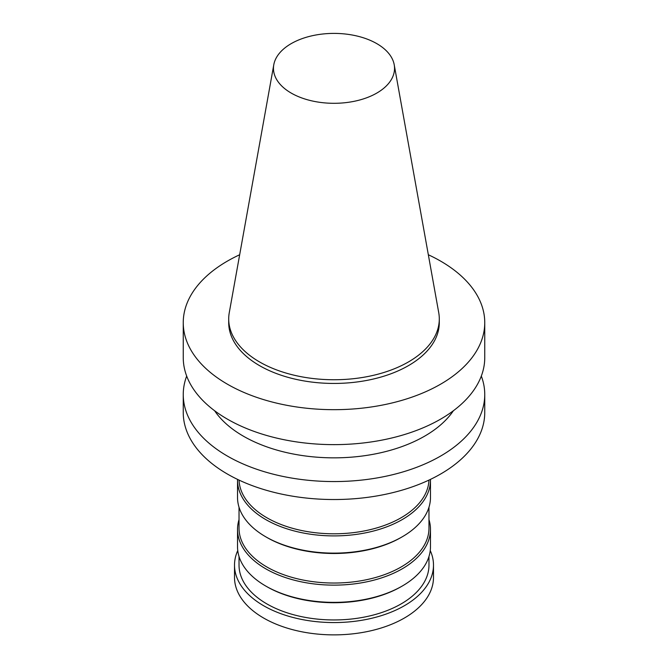 <?xml version="1.0" encoding="UTF-8"?>
<svg xmlns="http://www.w3.org/2000/svg" width="668" height="668" viewBox="0 0 668 668"><rect width="100%" height="100%" fill="white"/><g stroke="black" fill="none" stroke-linecap="round" stroke-linejoin="round"><path stroke-width="1" d="M376.81 93.069A60.537 34.953 180 0 1 307.973 99.908A60.537 34.953 180 0 1 273.788 64.746A60.537 34.953 180 0 1 334 33.4A60.537 34.953 180 0 1 394.212 64.746A60.537 34.953 180 0 1 376.81 93.069M394.212 64.746L438.734 312.682A105.293 60.796 180 0 1 439.293 318.953A105.293 60.796 180 0 1 408.457 361.939A105.293 60.796 180 0 1 293.703 375.115A105.293 60.796 180 0 1 228.706 318.953A105.293 60.796 180 0 1 229.266 312.682L273.788 64.746M439.293 318.953L439.293 322.644A105.293 60.796 180 0 1 408.457 365.63A105.293 60.796 180 0 1 293.703 378.814A105.293 60.796 180 0 1 228.706 322.644L228.706 318.953M428.338 254.758A150.751 87.032 180 0 1 484.751 322.644A150.751 87.032 180 0 1 440.596 384.192A150.751 87.032 180 0 1 276.31 403.054A150.751 87.032 180 0 1 183.249 322.644A150.751 87.032 180 0 1 239.662 254.758M484.751 322.644L484.751 357.605A150.751 87.032 180 0 1 440.596 419.145A150.751 87.032 180 0 1 276.31 438.008A150.751 87.032 180 0 1 183.249 357.605L183.249 322.644M453.38 410.753A128.139 73.981 180 0 1 424.606 436.179A128.139 73.981 180 0 1 214.62 410.753M481.319 376.067A150.751 87.032 180 0 1 484.751 394.529A150.751 87.032 180 0 1 440.596 456.069A150.751 87.032 180 0 1 276.31 474.94A150.751 87.032 180 0 1 183.249 394.529A150.751 87.032 180 0 1 186.681 376.067M484.751 394.529L484.751 412.498A150.751 87.032 180 0 1 440.596 474.038A150.751 87.032 180 0 1 276.31 492.909A150.751 87.032 180 0 1 183.249 412.498L183.249 394.529M428.948 480.1A94.973 54.834 180 0 1 401.151 517.733A94.973 54.834 180 0 1 298.563 529.841A94.973 54.834 180 0 1 239.052 480.1M430.468 479.382A96.476 55.703 180 0 1 430.476 480.2A96.476 55.703 180 0 1 402.219 519.587A96.476 55.703 180 0 1 297.076 531.661A96.476 55.703 180 0 1 237.524 480.2A96.476 55.703 180 0 1 237.532 479.382M430.476 480.2L430.476 497.426A96.476 55.703 180 0 1 402.219 536.813A96.476 55.703 180 0 1 265.781 536.813A96.476 55.703 180 0 1 237.524 497.426L237.524 480.2M401.151 537.431A94.973 54.834 180 0 0 401.159 537.431L402.219 536.813L401.151 537.431A94.973 54.834 180 0 1 266.841 537.431L265.781 536.813M428.973 507.237L428.973 528.196A94.973 54.834 180 0 1 401.151 566.973A94.973 54.834 180 0 1 297.652 578.855A94.973 54.834 180 0 1 239.027 528.196L239.027 507.237M428.973 519.62A96.476 55.703 180 0 1 430.476 529.432A96.476 55.703 180 0 1 402.219 568.819A96.476 55.703 180 0 1 297.076 580.893A96.476 55.703 180 0 1 237.524 529.432A96.476 55.703 180 0 1 239.027 519.62M430.476 529.432L430.476 546.666A96.476 55.703 180 0 1 402.219 586.053A96.476 55.703 180 0 1 265.781 586.053A96.476 55.703 180 0 1 237.524 546.666L237.524 529.432M401.151 586.663A94.973 54.834 180 0 0 401.159 586.663L402.219 586.053L401.151 586.663A94.973 54.834 180 0 1 266.841 586.663L265.781 586.053M428.973 556.469L428.973 565.128A94.973 54.834 180 0 1 401.151 603.897A94.973 54.834 180 0 1 297.652 615.779A94.973 54.834 180 0 1 239.027 565.128L239.027 556.469M430.242 550.557A99.49 57.44 180 0 1 433.49 565.128A99.49 57.44 180 0 1 404.349 605.742A99.49 57.44 180 0 1 295.924 618.192A99.49 57.44 180 0 1 234.51 565.128A99.49 57.44 180 0 1 237.758 550.557M433.49 565.128L433.49 577.436A99.49 57.44 180 0 1 404.349 618.05A99.49 57.44 180 0 1 295.924 630.5A99.49 57.44 180 0 1 234.51 577.436L234.51 565.128"/></g></svg>
